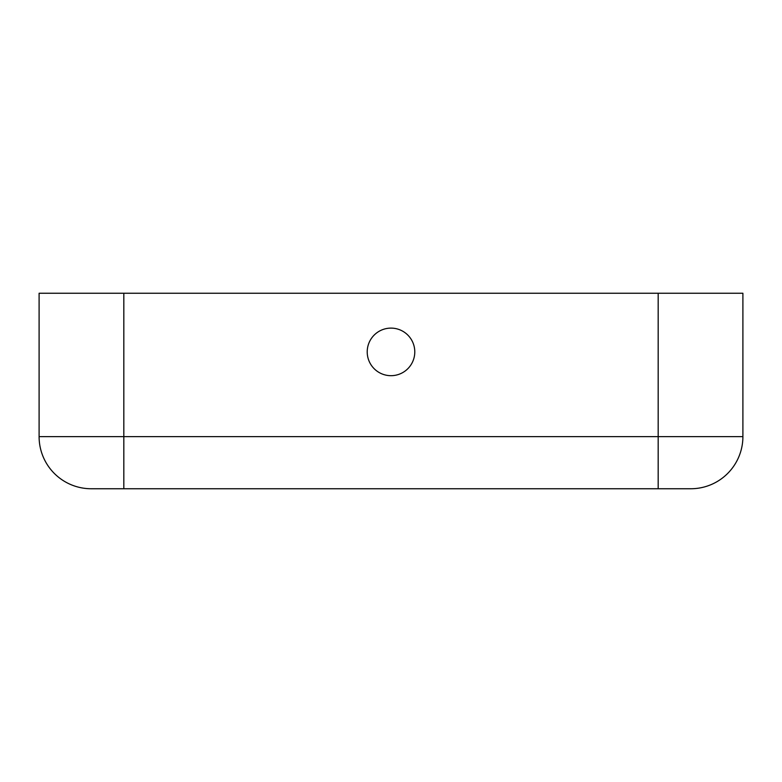 <?xml version="1.0" encoding="UTF-8"?>
<svg xmlns="http://www.w3.org/2000/svg" width="782" height="782" viewBox="0 0 782 782"><rect width="100%" height="100%" fill="white"/><g stroke="black" fill="none" stroke-linecap="round" stroke-linejoin="round"><path stroke-width="1.17" d="M690.77 488.75L123.82 488.75L690.77 488.75A52.13 52.13 0 0 0 742.9 436.62L742.9 293.25L39.1 293.25L39.1 436.62A52.13 52.13 0 0 0 91.23 488.75L123.82 488.75L91.23 488.75M391 375.683A23.783 23.783 0 0 0 411.596 340.004A23.783 23.783 0 0 0 370.404 340.004A23.783 23.783 0 0 0 391 375.683M658.18 488.75L658.18 436.62L123.82 436.62L123.82 293.25M742.9 436.62L658.18 436.62L658.18 293.25M123.82 488.75L123.82 436.62L39.1 436.62"/></g></svg>
